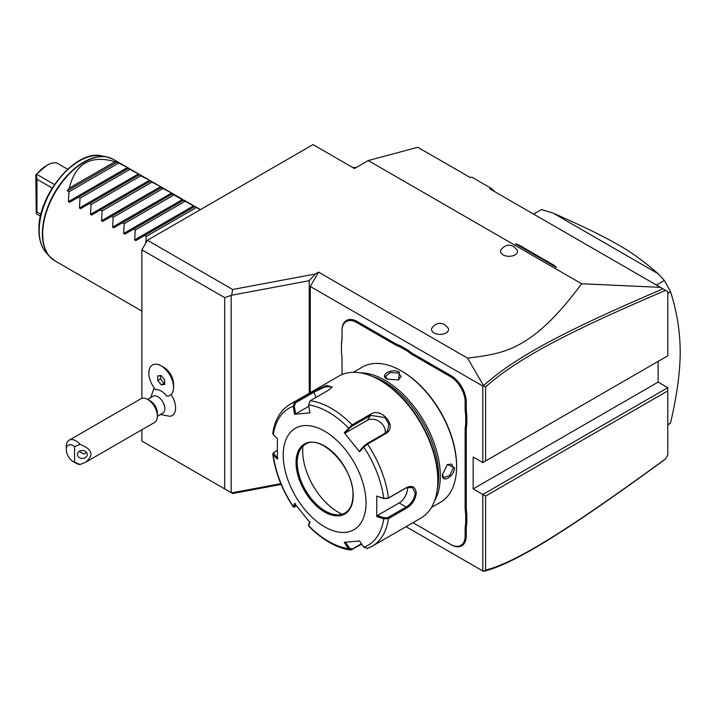 <?xml version="1.0" encoding="UTF-8"?>
<svg xmlns="http://www.w3.org/2000/svg" width="716" height="716" viewBox="0 0 716 716"><rect width="100%" height="100%" fill="white"/><g stroke="black" fill="none" stroke-linecap="round" stroke-linejoin="round"><path stroke-width="1.07" d="M310.279 392.628L310.279 286.472L482.817 386.085L483.515 385.62C516.281 356.174 568.218 329.396 663.034 288.861L665.647 290.365C570.384 330.998 518.133 357.902 485.582 386.926L485.582 461.006L667.786 355.807L667.786 291.6L489.583 188.72L491.149 188.299L494.926 191.799M491.149 188.299L471.826 177.138L470.26 177.559L417.804 147.281L368.248 160.554L581.634 283.751L660.447 287.367M530.851 251.889L530.153 252.292L515.52 243.843A15.618 9.013 0 0 1 520.085 245.669L530.851 251.889L530.153 252.292M542.173 258.422L541.475 258.825L530.431 252.444L531.129 252.041L542.173 258.422L541.475 258.825M541.752 258.986L556.386 267.435A15.618 9.013 0 0 0 553.217 264.795L542.451 258.574L541.752 258.986M281.155 484.419L232.691 493.512L224.69 488.894L224.69 297.632L141.875 249.812L147.398 240.245L232.691 289.497L315.326 273.995L309.24 280.69L309.24 393.227M483.515 385.62L467.629 358.188L318.557 272.125L315.326 273.995M467.629 358.188C501.844 353.346 530.583 352.755 581.634 283.751M368.248 160.554L354.447 168.529L313.035 144.614L147.398 240.245M503.053 254.869A8.476 4.896 180 0 1 501.021 249.839C504.565 245.167 508.79 244.049 513.694 246.483L517.068 249.839A8.476 4.896 180 0 1 513.515 255.558A8.476 4.896 180 0 1 503.053 254.869M434.039 332.967A8.476 4.896 180 0 1 431.999 327.937C435.543 323.265 439.776 322.146 444.681 324.581L448.055 327.937A8.476 4.896 180 0 1 444.493 333.665A8.476 4.896 180 0 1 434.039 332.967M224.69 297.632L231.626 295.252L232.691 289.497M224.69 488.894L141.875 441.083L141.875 429.761M141.875 398.347L141.875 249.812M154.325 388.099A16.486 9.514 -120 0 0 153.851 388.69L150.727 397.604M161.252 365.876L163.955 367.442A13.667 7.885 60 0 1 173.621 384.179L173.621 387.302A17.488 10.096 -120 0 0 161.252 365.876A17.488 10.096 -120 0 0 152.508 365.017A17.488 10.096 -120 0 0 152.481 365.026A17.488 10.096 -120 0 0 155.614 389.719A14.454 8.35 -120 0 1 161.198 391.025A14.454 8.35 -120 0 1 166.774 396.163A17.488 10.096 -120 0 0 169.943 395.339A17.488 10.096 -120 0 0 169.996 395.313A17.488 10.096 -120 0 0 173.621 387.302M160.491 414.51L169.764 416.256A16.486 9.514 -120 0 0 170.999 394.579M232.691 493.512L141.875 441.083M665.647 458.786L663.034 460.871C561.917 534.548 513.56 563.841 483.515 571.386L406.07 526.672L483.497 571.377L485.582 570.142C515.439 562.382 564.092 532.874 665.647 458.786L667.786 455.081L667.786 390.873L485.582 496.063L485.582 570.142M68.405 201.626L68.987 191.799L67.331 190.841A58.56 33.813 -60 0 1 69.291 188.12L115.07 161.682A58.56 33.813 -60 0 1 117.03 162.147L128.656 168.188L69.568 202.306L68.405 201.626L127.484 167.517M145.742 243.118L146.288 236.423L144.641 235.475L135.825 240.558L134.662 239.878L135.243 230.051L133.597 229.093L124.79 234.177L123.617 233.505L124.199 223.669L122.552 222.721L113.746 227.804L112.573 227.133L113.155 217.297L111.508 216.348L102.701 221.432L101.529 220.752L102.12 210.925L100.464 209.967L91.657 215.051L90.484 214.379L91.075 204.543L89.419 203.595L80.613 208.678L79.44 208.007L80.031 198.171L78.384 197.222M128.075 168.529L138 173.585L140.766 175.859L149.044 179.958L150.745 180.942L150.163 181.282L160.089 186.33L161.789 187.315L161.198 187.655L171.133 192.711L172.833 193.696L172.243 194.027L200.301 209.707M115.07 161.682C90.69 154.692 75.431 163.508 69.291 188.12M40.964 214.299L36.963 211.999L36.963 179.251L52.196 188.04M36.963 211.999L36.265 213.52L36.695 214.066L40.508 216.268M36.265 213.52L35.8 174.749L46.63 165.494A28.112 16.226 120 0 0 36.695 174.31L36.265 174.704L36.963 179.251M36.265 174.704L35.8 174.749M67.653 169.236L56.564 162.836A28.112 16.226 120 0 0 46.63 165.494M36.695 174.31L54.452 184.567M118.677 163.105L68.987 191.799M67.331 190.841L117.03 162.147M129.721 169.477L80.031 198.171M139.119 174.901L89.419 203.595M140.766 175.859L91.075 204.543M150.163 181.282L100.464 209.967M151.81 182.231L102.12 210.925M161.198 187.655L111.508 216.348M162.854 188.603L113.155 217.297M172.243 194.027L122.552 222.721M173.89 194.985L124.199 223.669M183.287 200.408L133.597 229.093M184.934 201.357L135.243 230.051M194.331 206.781L144.641 235.475M195.978 207.73L146.288 236.423M667.786 355.807L482.817 462.599L473.16 457.014L473.16 488.894L658.12 382.102L658.12 361.383M667.786 390.873L667.786 387.687L658.12 382.102M310.279 286.472L318.557 272.125M667.786 387.687L482.817 494.47L482.817 570.983M485.582 496.063L473.16 488.894M482.817 386.085L482.817 462.599L485.582 461.006M465.149 408.433L466.25 408.433A40.212 23.216 -120 0 0 466.805 415.19L465.704 415.253A40.991 23.664 60 0 1 465.149 408.433L465.149 402.025A20.692 11.948 -120 0 0 450.516 376.688L451.071 375.73L413.776 354.196A40.212 23.216 -120 0 1 408.201 350.339L400.083 345.649L399.582 346.642A40.991 23.664 60 0 1 393.952 344.029L356.658 322.495A20.692 11.948 -120 0 0 342.024 330.944L342.024 337.352A40.991 23.664 60 0 1 341.469 343.528L341.469 352.782A40.991 23.664 60 0 1 342.024 359.602L342.024 374.566M451.071 375.73A21.471 12.396 60 0 1 466.25 402.025L466.25 408.433M466.25 507.259A40.212 23.216 -120 0 0 466.805 514.016L465.704 514.079A40.991 23.664 60 0 1 465.149 507.259L466.25 507.259L466.25 430.683A40.212 23.216 -120 0 1 466.805 424.561L466.805 415.19M413.221 522.832L413.776 523.145A40.212 23.216 -120 0 0 412.953 522.689A40.991 23.664 60 0 1 413.221 522.832L450.516 544.366A20.692 11.948 -120 0 0 465.149 535.917L466.25 535.917L466.25 529.509A40.212 23.216 -120 0 1 466.805 523.387L466.805 514.016M466.25 535.917A21.471 12.396 60 0 1 451.071 544.679L413.776 523.145M341.469 343.528L341.469 342.83A40.212 23.216 -120 0 0 342.024 336.708M342.024 330.944L342.024 330.3A21.471 12.396 60 0 1 357.203 321.538L394.507 343.071A40.212 23.216 -120 0 0 400.083 345.649M483.497 385.691L485.582 386.926M408.201 350.339L407.592 351.261L399.582 346.642M450.516 376.688L413.221 355.154A40.991 23.664 60 0 1 407.592 351.261M466.805 424.561L465.704 424.499L465.704 415.253M465.149 507.259L465.149 430.683A40.991 23.664 60 0 1 465.704 424.499M466.805 523.387L465.704 523.324L465.704 514.079M465.149 535.917L465.149 529.509A40.991 23.664 60 0 1 465.704 523.324M431.39 507.546L440.421 502.328A78.08 45.081 -120 0 0 456.593 466.581L456.593 465.624A76.916 44.41 -120 0 0 402.204 371.425L401.381 370.951A78.08 45.081 -120 0 0 362.332 367.084L353.301 372.293M456.593 465.624L456.593 466.581A78.08 45.081 -120 0 0 401.381 370.951M442.372 474.789L447.446 464.424L454.517 467.772C454.508 476.498 441.647 483.927 442.372 474.789L442.372 474.78M434.424 501.218A78.08 45.081 -120 0 0 440.304 475.988A78.08 45.081 -120 0 0 360.3 372.83M399.304 372.141L398.669 379.945L387.159 379.158C378.889 375.193 391.768 367.8 399.304 372.141L398.758 373.099L401.041 376.482L398.382 380.062M437.342 488.912A76.916 44.41 -120 0 0 438.648 475.988A76.916 44.41 -120 0 0 372.41 376.455M308.578 404.916A79.091 45.663 60 0 1 348.459 427.944L349.426 428.356L352.388 425.948L370.673 415.387L385.056 417.553L388.851 424.212L387.472 430.987L385.02 433.234L366.726 443.786L363.764 446.202L363.8 447.026L359.575 451.805L344.235 432.715L352.102 424.865L370.396 414.313C381.538 406.536 398.159 427.076 385.843 433.529L367.55 444.09L363.8 447.026A79.091 45.663 60 0 1 383.74 498.425L387.929 498.425L406.214 487.865L412.416 487.48L415.182 493.038C414.448 499.016 411.458 503.67 406.214 506.991L387.929 517.552L388.475 518.599L383.74 518.876L376.75 516.531L376.75 496.072L383.74 498.425L388.475 498.005L406.76 487.444C412.327 485.081 415.504 486.943 416.282 493.038C415.504 499.5 412.327 504.503 406.76 508.038L388.475 518.599A81.991 47.337 60 0 1 372.177 546.227L420.838 518.142A81.991 47.337 -120 0 0 437.816 480.606L437.816 479.013A80.04 46.209 -120 0 0 381.225 380.993L379.847 380.196A81.991 47.337 -120 0 0 338.847 376.133L290.195 404.227A81.991 47.337 60 0 1 294.822 402.097L313.107 391.536L326.577 385.396L332.117 387.052L328.563 390.157L310.27 400.718L308.578 404.916L309.885 412.89L294.545 414.26L293.238 406.285L294.822 402.097L295.645 402.75L313.939 392.189L324.975 386.873L331.803 386.738L331.812 387.535M437.816 479.013L437.816 480.606A81.991 47.337 -120 0 0 379.847 380.196M290.195 404.227C280.618 410.053 274.81 419.737 272.778 433.27L273.297 434.657L277.369 438.693L277.369 459.153L272.778 454.168L273.557 452.682L277.164 450.462M273.297 434.657A79.091 45.663 60 0 1 293.238 406.285L294.339 406.115L295.645 402.75M361.741 544.178L350.563 550.058L348.459 548.617L349.426 548.08L345.3 541.958M361.455 543.748L352.388 548.984L349.426 548.08M277.942 458.15L273.968 454.221L273.297 455.108A79.091 45.663 60 0 0 293.238 506.507L294.446 507.107L293.184 506.874L294.545 503.411L309.885 522.501L308.596 526.045C322.29 539.891 336.278 547.892 350.563 550.058M387.929 517.552L384.134 517.82L383.74 518.876A79.091 45.663 60 0 1 363.8 547.248L359.575 540.965L344.235 542.334L348.459 548.617A79.091 45.663 60 0 1 308.578 525.589L308.65 524.873M296.576 506.131L294.339 506.713L295.61 503.706M273.968 454.221L274.452 452.029M366.037 502.918A58.56 33.813 -120 0 0 324.634 431.193A58.56 33.813 -120 0 0 283.223 455.108A58.56 33.813 -120 0 0 324.634 526.833A58.56 33.813 -120 0 0 366.037 502.918M294.545 414.26L295.61 413.884L294.339 406.115M295.61 413.884L308.802 406.267M344.235 432.715L345.3 433.01L349.426 428.356M345.3 433.01L367.147 420.399A11.716 9.236 -144.9 0 1 379.695 421.805A11.716 9.236 -144.9 0 1 385.127 433.171M363.764 446.202L359.647 450.856L359.575 451.805M376.75 496.072L384.134 498.694M407.368 487.301A11.716 6.766 -60 0 1 399.17 502.918L377.323 515.538L384.134 517.82M376.75 516.531L377.323 515.538M363.8 547.248L367.55 548.358M309.956 521.552L308.685 524.56M305.401 444.359A39.631 22.876 -120 0 0 299.073 452.002A39.631 22.876 -120 0 0 297.23 462.482A39.631 22.876 -120 0 0 325.252 511.009A39.631 22.876 -120 0 0 335.249 514.652A39.631 22.876 -120 0 0 345.031 512.996M302.913 446.22A50.165 28.962 -120 0 0 338.158 512.164A50.165 28.962 -120 0 0 342.167 514.213M447.196 464.612L451.635 464.102L453.416 467.772L449.738 475.451L443.822 477.626L442.381 474.457M387.454 379.319L385.423 376.482L390.265 372.445L398.758 373.099M280.833 483.667L231.626 492.894M231.17 492.635L231.17 295.681M231.626 295.252L309.24 280.69M667.786 424.615L670.543 423.022A124.933 72.128 60 0 1 667.786 425.044M667.786 293.372L670.543 291.779C676.88 311.451 680.102 331.472 680.2 351.825C680.254 371.085 677.041 394.82 670.543 423.022M656.438 285.049L664.332 280.493A124.933 72.128 60 0 1 670.543 291.779M541.484 209.573A124.933 72.128 60 0 0 540.446 210.155L533.581 214.12L541.484 209.573L553.119 213.1L658.219 273.78L664.332 280.493M553.119 213.1C588.176 228.744 601.18 235.215 616.879 244.022C630.026 251.262 643.809 261.188 658.219 273.78M353.024 167.705A8.789 5.075 180 0 1 356.317 167.446M157.386 416.3L162.809 413.168A9.764 5.638 -120 0 0 164.304 405.346A9.764 5.638 -120 0 0 157.932 396.745A9.764 5.638 60 0 0 153.045 396.261L147.63 399.394M169.996 395.313L169.943 395.339A17.488 10.096 -120 0 0 169.943 375.139A17.488 10.096 -120 0 0 152.454 365.044L152.508 365.017M161.198 384.796L164.653 384.483L164.653 379.883L161.198 375.596L157.744 375.9L157.744 380.5L161.198 384.796L164.653 383.141M160.509 375.649L160.509 378.907L163.955 383.203M157.744 380.5L160.509 378.907M157.386 412.998A9.764 5.638 -120 0 0 150.485 401.041L147.729 399.447A13.667 7.885 -120 0 1 157.386 416.184L157.386 412.998M74.562 462.241L74.562 446.632A9.764 5.638 -120 0 0 66.284 449.657A9.764 5.638 -120 0 0 73.184 461.605A9.764 5.638 -120 0 0 74.562 462.241L80.085 464.514L85.472 462.33L154.558 422.44A13.667 7.885 -120 0 0 157.386 416.184M66.284 449.657L66.284 446.471A13.667 7.885 60 0 1 69.112 440.215L140.891 398.767A13.667 7.885 60 0 1 147.729 399.447M73.184 461.605L75.95 463.198A13.667 7.885 60 0 0 80.085 464.514M69.112 440.215A13.667 7.885 60 0 1 75.95 440.886A13.667 7.885 60 0 1 80.085 444.359L74.562 446.632M85.472 462.33C94.27 455.278 92.471 449.29 80.085 444.359M87.254 454.436A4.878 3.983 180 0 0 82.376 450.454A4.878 3.983 180 0 0 77.498 454.436A4.878 3.983 180 0 0 82.376 458.419A4.878 3.983 180 0 0 87.254 454.436M79.252 451.375L84.041 454.087L86.52 452.333M126.965 167.204L113.361 159.355A58.56 33.813 120 0 0 68.235 175.044A58.56 33.813 120 0 0 42.674 233.98A58.56 33.813 120 0 0 54.801 260.785L49.467 256.409A58.497 33.777 120 0 0 52.044 258.861M110.318 157.932A58.497 33.777 120 0 0 106.899 156.92A58.497 33.777 120 0 0 64.333 178.875A58.497 33.777 120 0 0 42.36 233.747A58.497 33.777 120 0 0 49.467 256.409L46.101 252.614A56.859 32.829 -60 0 1 39.192 230.579A56.859 32.829 -60 0 1 60.547 177.246A56.859 32.829 -60 0 1 101.932 155.909C76.147 148.874 37.626 195.208 38.932 230.015C38.959 239.538 41.349 247.074 46.101 252.614M79.44 208.007L138.528 173.89M90.484 214.379L149.572 180.262M101.529 220.752L160.617 186.643M112.573 227.133L171.661 193.016M123.617 233.505L182.705 199.388M134.662 239.878L193.741 205.769M413.221 355.154L413.776 354.196M465.149 402.025L466.25 402.025M465.149 430.683L466.25 430.683M465.149 529.509L466.25 529.509M450.516 544.366L451.071 544.679M356.658 322.495L357.203 321.538M393.952 344.029L394.507 343.071M366.726 443.786L367.55 444.09A81.991 47.337 60 0 1 388.475 498.005L387.929 498.425M310.27 400.718A81.991 47.337 60 0 1 352.102 424.865L352.388 425.948M313.107 391.536L313.939 392.189L315.971 397.425M370.396 414.313L370.673 415.387L367.147 420.399M385.843 433.529L385.02 433.234M406.76 487.444L406.214 487.865M416.282 493.038L415.182 493.038M406.76 508.038L406.214 506.991L399.17 502.918M352.102 549.736L352.388 548.984M353.203 495.508A40.409 23.333 -120 0 0 324.634 446.014A40.409 23.333 -120 0 0 296.057 462.518A40.409 23.333 -120 0 0 324.634 512.003A40.409 23.333 -120 0 0 353.203 495.508M297.158 462.518A39.631 22.876 -120 0 0 314.458 502.399A39.631 22.876 -120 0 0 344.996 513.014C350.16 509.926 352.818 503.983 352.979 495.195C354.393 468.058 320.616 433.019 305.365 444.376A39.631 22.876 -120 0 0 297.158 462.518M454.517 467.772L453.416 467.772M200.435 209.627L194.922 206.441M193.222 205.456L183.878 200.068M182.177 199.084L172.833 193.687M171.133 192.711L161.789 187.315M160.089 186.33L150.745 180.942M149.044 179.958L139.701 174.561M138 173.585L128.665 168.188M113.361 159.355L106.899 156.92L101.932 155.909M54.801 260.785L141.875 311.057M308.533 525.795L308.632 524.738M293.184 506.874C282.032 489.762 275.23 472.193 272.778 454.168M372.177 546.227L367.12 548.554"/></g></svg>
